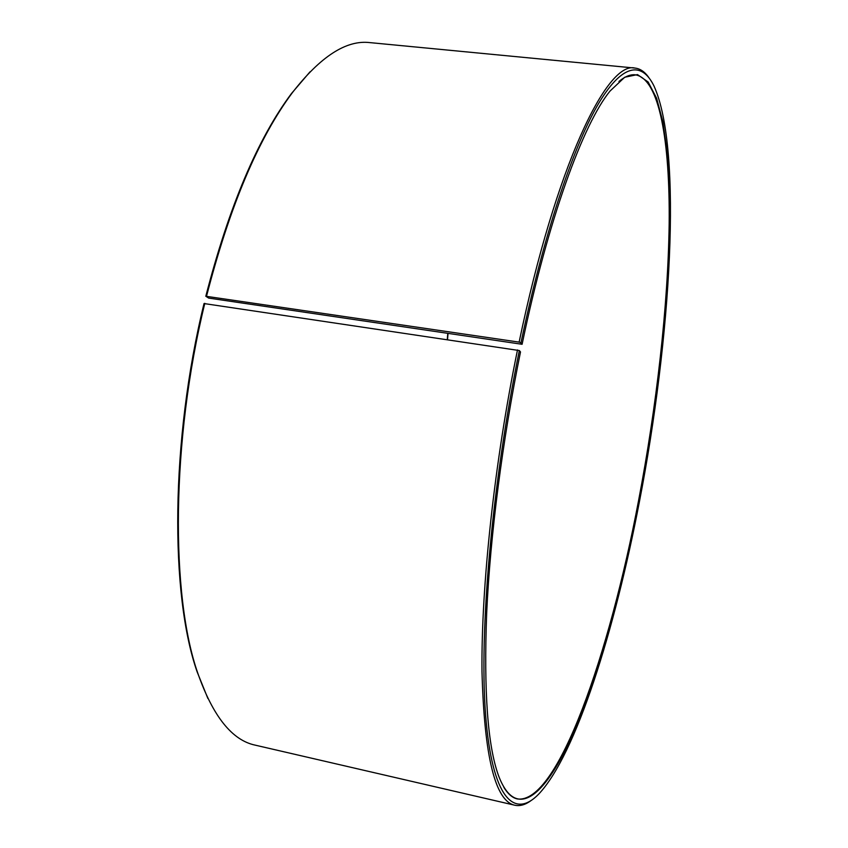 <?xml version="1.0" encoding="UTF-8"?>
<svg xmlns="http://www.w3.org/2000/svg" width="848" height="848" viewBox="0 0 848 848"><rect width="100%" height="100%" fill="white"/><g stroke="black" fill="none" stroke-linecap="round" stroke-linejoin="round"><path stroke-width="1.27" d="M618.945 81.482C624.891 76.511 630.34 74.285 635.29 74.815C659.553 78.599 669.994 142.008 669.167 223.596C668.065 306.319 656.617 406.097 638.533 500.786C609.701 652.971 557.74 804.741 517.269 798.933C512.415 797.851 507.952 794.014 503.892 787.421M205.81 296.249L208.672 298.093L522.092 344.288L520.958 342.772L519.124 342.126L205.81 296.249C229.002 206.541 257.548 138.977 291.447 93.556L309.986 71.857M206.583 296.016C229.872 205.894 258.513 138.044 292.528 92.464C320.576 56.434 346.323 39.814 369.76 42.601L634.982 68.073C640.113 68.646 644.66 71.709 648.635 77.274M519.124 342.126C555.896 165.466 607.136 60.643 634.982 68.073M520.958 342.772C543.42 235.914 572.389 149.216 597.098 106.053C621.87 63.155 641.745 61.014 653.999 86.019C683.022 150.191 670.842 339.476 639.445 501.55C614.885 629.81 575.919 754.953 538.575 794.247C514.312 819.179 492.179 798.71 485.618 715.161C479.067 632.025 491.734 484.812 519.347 350.553L204.039 303.552C170.49 440.578 169.95 594.607 197.181 671.987L197.849 673.354C170.554 595.741 171.105 441.002 204.803 303.34M522.092 344.288C548.221 218.826 583.382 123.522 610.051 91.033L624.722 77.242L637.484 74.592L648.137 81.991L656.606 98.209L662.913 121.942L667.111 151.93L669.316 187.026L669.644 226.172L668.224 268.445L665.171 313.039L660.624 359.213L654.677 406.319L647.427 453.754L638.979 500.924C621.234 592.678 596.96 680.393 570.481 739.138C544.215 796.664 515.626 820.981 498.486 775.538C487.664 745.604 483.731 691.417 486.678 612.998C490.239 535.671 502.514 439.889 520.502 351.941L519.347 350.553M530.71 800.83C525.166 804.847 519.877 806.31 514.842 805.229C495.221 801.233 484.272 756.692 481.993 671.627C481.123 586.466 494.363 462.616 517.503 349.927M514.842 805.229L255.259 745.159C232.14 740.357 213.007 716.422 197.849 673.354M207.866 698.445L197.181 671.987M447.776 333.444L447.288 339.465M448.03 333.487L447.543 339.507M291.447 93.556L292.528 92.464"/></g></svg>
